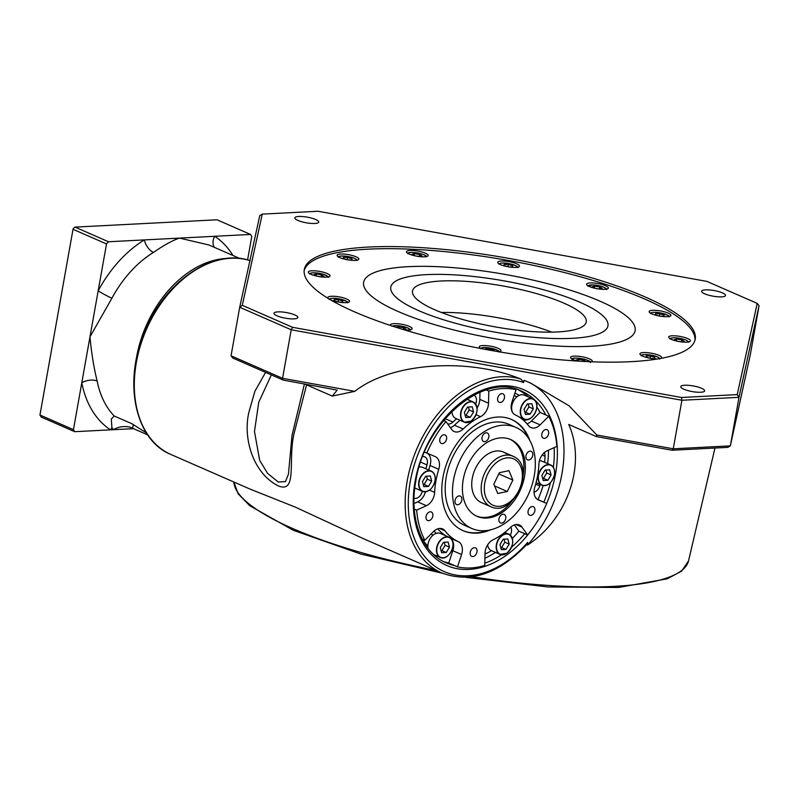 <?xml version="1.0" encoding="UTF-8"?>
<svg xmlns="http://www.w3.org/2000/svg" width="799" height="799" viewBox="0 0 799 799"><rect width="100%" height="100%" fill="white"/><g stroke="black" fill="none" stroke-linecap="round" stroke-linejoin="round"><path stroke-width="1.2" d="M135.9 361.398A99.266 68.834 -66.4 0 1 226.117 258.477A99.266 68.834 -66.4 0 1 227.186 258.437M239.75 258.457L208.889 244.963L179.525 238.102C172.754 240.309 164.065 245.083 153.458 252.414A99.266 68.834 113.6 0 0 111.9 298.217L89.987 336.808C91.386 352.579 93.773 367.31 97.148 381.013A99.266 68.834 113.6 0 0 114.237 416.039L131.595 423.57L146.387 432.888M147.705 434.876L129.957 427.125C124.065 425.867 118.552 426.716 113.408 429.692L133.483 428.663M114.237 416.039L111.281 419.076L111.94 427.665L113.408 429.692L110.512 429.842A11.026 7.89 123.3 0 1 111.94 427.665M247.59 259.935L251.765 236.474L250.526 234.447L217.038 219.795L75.016 227.106L73.188 228.584L75.016 227.106L108.514 241.757L106.527 243.945L73.029 229.303L39.95 415.011L73.438 429.662L74.677 431.69L110.512 429.842A110.302 76.484 -66.4 0 1 81.788 382.801A11.026 5.613 168.9 0 1 97.148 381.013M106.527 243.945L98.177 290.806A11.026 0.929 -151.7 0 0 111.9 298.217M250.526 234.447L144.349 239.91A110.302 76.484 -66.4 0 0 98.177 290.806L73.438 429.662M108.514 241.757L144.349 239.91A11.026 5.623 -121.6 0 0 153.458 252.414M232.928 255.48A110.302 76.484 -66.4 0 0 214.691 236.284A11.026 7.89 -56.7 0 0 214.561 247.44M74.677 431.69L41.188 417.038L39.95 415.011M249.907 260.614A104.779 72.659 113.6 0 0 136.349 362.466A104.779 72.659 113.6 0 0 171.016 454.521L249.927 489.038L295.44 507.175L362.966 538.476L441.877 572.983A104.779 72.659 -66.4 0 1 407.2 480.928A104.779 72.659 -66.4 0 1 521.058 379.165L523.625 382.511A102.582 71.131 113.6 0 0 410.277 481.477A102.582 71.131 113.6 0 0 441.258 570.186A102.582 71.131 113.6 0 0 527.69 542.391L525.952 545.397C498.157 574.171 470.132 583.37 441.877 572.983M306.836 384.349A6.622 4.584 -66.4 0 1 306.576 384.848L294.551 431.66C287.221 458.246 298.127 493.333 278.651 486.072C253.513 473.847 242.477 438.731 249.008 411.735L254.931 391.2L265.598 372.384M354.796 391.35L332.264 396.084L337.198 390.102L283.196 380.084L282.556 378.317L354.796 391.35C390.741 362.786 468.244 357.103 521.058 379.165M271.35 374.901L258.746 402.247L254.482 431.52L259.655 460.264L267.525 473.318L278.222 482.017L285.473 481.607L288.439 474.197L292.025 435.365L304.439 383.919M277.043 315.835A12.135 2.866 10.1 0 0 289.977 318.791A12.135 2.866 10.1 0 0 297.867 317.503A12.135 2.866 10.1 0 0 294.791 314.916A12.135 2.866 10.1 0 0 281.867 311.96A12.135 2.866 10.1 0 0 273.977 313.248A12.135 2.866 10.1 0 0 277.043 315.835M683.824 389.203A12.135 2.866 10.1 0 0 696.748 392.169A12.135 2.866 10.1 0 0 704.638 390.881A12.135 2.866 10.1 0 0 701.572 388.294A12.135 2.866 10.1 0 0 688.638 385.338A12.135 2.866 10.1 0 0 680.748 386.626A12.135 2.866 10.1 0 0 683.824 389.203M704.708 293.812A12.135 2.866 10.1 0 0 717.632 296.769A12.135 2.866 10.1 0 0 725.522 295.48A12.135 2.866 10.1 0 0 722.456 292.903A12.135 2.866 10.1 0 0 709.522 289.937A12.135 2.866 10.1 0 0 701.642 291.226A12.135 2.866 10.1 0 0 704.708 293.812M297.927 220.434A12.135 2.866 10.1 0 0 310.861 223.39A12.135 2.866 10.1 0 0 318.751 222.102A12.135 2.866 10.1 0 0 315.685 219.525A12.135 2.866 10.1 0 0 302.751 216.559A12.135 2.866 10.1 0 0 294.861 217.847A12.135 2.866 10.1 0 0 297.927 220.434M354.506 311.84A198.532 46.871 10.1 0 0 566.101 360.249A198.532 46.871 10.1 0 0 695.21 339.185A198.532 46.871 10.1 0 0 644.993 296.888A198.532 46.871 10.1 0 0 433.398 248.479A198.532 46.871 10.1 0 0 304.289 269.553A198.532 46.871 10.1 0 0 354.506 311.84M527.69 542.391L527.45 545.098A104.779 72.659 113.6 0 0 528.369 382.102M672.099 450.237L673.267 448.798L730.346 445.862L727.839 447.37L672.099 450.237L596.414 436.584L596.833 435.016L569.058 405.802L530.506 383.011L524.024 380.314L523.625 382.511M596.414 436.584L568.718 424.469C586.446 463.63 568.069 518.951 527.45 545.098M596.833 435.016L673.267 448.798L681.907 400.259L291.206 329.777L239.7 307.255L242.297 305.328L292.594 327.32L291.206 329.777L282.556 378.317L231.051 355.795L232.899 358.082L283.196 380.084M730.346 445.862L738.995 397.323L681.907 400.259L681.497 397.483L737.237 394.606L738.995 397.323L759.05 305.697L750.401 354.237L730.346 445.862M737.237 394.606L757.212 303.4L759.05 305.697M757.212 303.4L706.915 281.408L318.002 211.256L262.262 214.122L242.297 305.328M231.051 355.795L239.7 307.255L259.755 215.63L262.262 214.122M292.594 327.32L681.497 397.483M441.318 312.459A88.24 20.834 -169.9 0 1 475.565 314.406A88.24 20.834 -169.9 0 1 551.789 332.144M481.208 282.756A88.24 20.834 -169.9 0 1 586.246 321.947A88.24 20.834 -169.9 0 1 517.542 330.197A88.24 20.834 -169.9 0 1 412.504 291.006A88.24 20.834 -169.9 0 1 481.208 282.756M522.087 336.129A110.302 26.037 -169.9 0 1 390.791 287.131A110.302 26.037 -169.9 0 1 476.663 276.824A110.302 26.037 -169.9 0 1 607.959 325.822A110.302 26.037 -169.9 0 1 522.087 336.129M330.546 299.825A11.026 2.607 10.1 0 0 338.157 302.002A11.026 2.607 10.1 0 0 349.572 301.393A11.026 2.607 10.1 0 0 339.265 296.908A11.026 2.607 10.1 0 0 327.85 297.518A11.026 2.607 10.1 0 0 328.349 298.516M404.334 329.867A11.026 2.607 10.1 0 0 412.134 328.749A11.026 2.607 10.1 0 0 401.827 324.274A11.026 2.607 10.1 0 0 390.411 324.883A11.026 2.607 10.1 0 0 390.591 325.513M498.826 351.77A11.026 2.607 10.1 0 0 500.983 350.661A11.026 2.607 10.1 0 0 490.686 346.187A11.026 2.607 10.1 0 0 479.27 346.796A11.026 2.607 10.1 0 0 480.808 348.524M591.909 361.797A11.026 2.607 10.1 0 0 592.309 361.258A11.026 2.607 10.1 0 0 582.012 356.773A11.026 2.607 10.1 0 0 570.596 357.383A11.026 2.607 10.1 0 0 577.248 361.048M660.993 358.371A11.026 2.607 10.1 0 0 661.652 357.682A11.026 2.607 10.1 0 0 651.345 353.208A11.026 2.607 10.1 0 0 639.929 353.817A11.026 2.607 10.1 0 0 650.236 358.292A11.026 2.607 10.1 0 0 657.697 358.951M679 341.523A11.026 2.607 10.1 0 0 690.416 340.913A11.026 2.607 10.1 0 0 680.109 336.429A11.026 2.607 10.1 0 0 668.693 337.038A11.026 2.607 10.1 0 0 679 341.523M659.485 316.044A11.026 2.607 10.1 0 0 670.9 315.425A11.026 2.607 10.1 0 0 660.593 310.951A11.026 2.607 10.1 0 0 649.178 311.56A11.026 2.607 10.1 0 0 659.485 316.044M596.923 288.679A11.026 2.607 10.1 0 0 608.339 288.069A11.026 2.607 10.1 0 0 598.032 283.585A11.026 2.607 10.1 0 0 586.616 284.194A11.026 2.607 10.1 0 0 596.923 288.679M508.064 266.766A11.026 2.607 10.1 0 0 519.48 266.157A11.026 2.607 10.1 0 0 509.183 261.673A11.026 2.607 10.1 0 0 497.767 262.282A11.026 2.607 10.1 0 0 508.064 266.766M416.738 256.179A11.026 2.607 10.1 0 0 428.154 255.57A11.026 2.607 10.1 0 0 417.857 251.086A11.026 2.607 10.1 0 0 406.441 251.695A11.026 2.607 10.1 0 0 416.738 256.179M347.405 259.745A11.026 2.607 10.1 0 0 358.821 259.136A11.026 2.607 10.1 0 0 348.514 254.651A11.026 2.607 10.1 0 0 337.098 255.271A11.026 2.607 10.1 0 0 347.405 259.745M318.641 276.514A11.026 2.607 10.1 0 0 330.057 275.905A11.026 2.607 10.1 0 0 319.75 271.43A11.026 2.607 10.1 0 0 308.334 272.04A11.026 2.607 10.1 0 0 318.641 276.514M635.055 330.946A137.867 32.549 10.1 0 0 635.115 330.656A137.867 32.549 10.1 0 0 505.707 274.546A137.867 32.549 10.1 0 0 363.695 281.997A137.867 32.549 10.1 0 0 363.635 282.297A137.867 32.549 10.1 0 0 493.033 338.406A137.867 32.549 10.1 0 0 635.055 330.946M694.97 340.224A198.532 46.871 10.1 0 0 507.595 260.334A198.532 46.871 10.1 0 0 304.159 270.611M507.285 491.485L512.878 480.059L508.943 470.661L499.425 472.698L493.832 484.134L497.767 493.522L507.285 491.485L494.591 485.942M498.836 473.917L512.878 480.059M439.8 439.38A4.634 3.216 113.6 0 0 441.328 443.445A4.634 3.216 113.6 0 0 446.571 439.031A4.634 3.216 113.6 0 0 445.043 434.956A4.634 3.216 113.6 0 0 439.8 439.38M529.817 440.469A60.664 42.067 113.6 0 0 511.65 419.505A60.664 42.067 113.6 0 0 442.956 477.373A60.664 42.067 113.6 0 0 463.03 530.666A60.664 42.067 113.6 0 0 490.756 529.777M424.539 452.064L426.826 453.073A93.753 65.019 113.6 0 1 445.942 421.532L443.615 420.514M486.261 389.932L488.818 391.051A93.753 65.019 113.6 0 1 516.044 389.652L513.238 388.414M527.05 423.85A12.135 8.409 113.6 0 0 531.395 421.043L540.014 412.414A93.753 65.019 113.6 0 0 536.848 406.961M528.419 396.943A93.753 65.019 113.6 0 0 518.491 389.922M540.014 412.414L548.753 416.239A93.753 65.019 113.6 0 1 556.883 446.371L547.125 450.806A12.135 8.409 113.6 0 0 538.896 464.129A69.483 48.19 -66.4 0 1 537.607 475.635A69.483 48.19 -66.4 0 1 534.781 487.22A12.135 8.409 113.6 0 0 538.296 499.904A12.135 8.409 113.6 0 0 538.376 499.934L546.716 503.44L537.977 499.615A93.753 65.019 113.6 0 0 543.1 485.582M547.685 463.67A93.753 65.019 113.6 0 0 548.454 450.207M510.821 527.09A7.72 5.353 -66.4 0 1 511.41 531.984A7.72 5.353 -66.4 0 1 510.331 535.12M443.445 561.507A93.753 65.019 113.6 0 0 448.758 563.045L457.497 566.861L461.572 554.536A12.135 8.409 113.6 0 0 462.152 552.229A12.135 8.409 113.6 0 0 458.256 541.622A69.483 48.19 -66.4 0 1 445.023 530.866A12.135 8.409 113.6 0 0 442.596 528.928A12.135 8.409 113.6 0 0 433.408 531.655L424.788 540.274L422.232 539.155M448.758 563.045L452.833 550.721A12.135 8.409 113.6 0 0 453.423 548.404A12.135 8.409 113.6 0 0 451.834 539.675M414.272 509.093L416.669 510.132L426.416 505.697A12.135 8.409 113.6 0 0 434.426 494.381A12.135 8.409 113.6 0 0 434.656 492.374A69.483 48.19 -66.4 0 1 438.761 469.293A12.135 8.409 113.6 0 0 439.26 467.265A12.135 8.409 113.6 0 0 435.245 456.609A12.135 8.409 113.6 0 0 435.165 456.579L426.826 453.073M428.733 470.022A69.483 48.19 -66.4 0 1 430.032 465.467A12.135 8.409 113.6 0 0 430.521 463.45A12.135 8.409 113.6 0 0 427.545 453.373M422.711 456.539A7.72 5.353 -66.4 0 1 424.738 456.828A7.72 5.353 -66.4 0 1 427.295 463.61A7.72 5.353 -66.4 0 1 426.986 464.898A73.898 51.246 113.6 0 0 425.857 468.763M445.942 421.532L451.625 429.413A12.135 8.409 113.6 0 0 454.182 431.53A12.135 8.409 113.6 0 0 463.17 429.013A69.483 48.19 -66.4 0 1 480.509 416.678A12.135 8.409 113.6 0 0 488.299 405.473A12.135 8.409 113.6 0 0 488.529 403.175L488.818 391.051M477.073 407.939A12.135 8.409 113.6 0 0 479.56 401.657A12.135 8.409 113.6 0 0 479.79 399.36L479.959 392.229M473.897 395.096A7.72 5.353 -66.4 0 1 476.334 401.817A7.72 5.353 -66.4 0 1 475.675 404.044M544.319 452.663A7.72 5.353 -66.4 0 1 545.048 456.279A89.338 61.952 -66.4 0 1 544.608 462.321M497.667 398.232A4.634 3.216 113.6 0 0 499.205 402.306A4.634 3.216 113.6 0 0 504.449 397.882A4.634 3.216 113.6 0 0 502.911 393.817A4.634 3.216 113.6 0 0 497.667 398.232M541.822 434.127A4.634 3.216 113.6 0 0 543.35 438.192A4.634 3.216 113.6 0 0 548.603 433.777A4.634 3.216 113.6 0 0 547.065 429.702A4.634 3.216 113.6 0 0 541.822 434.127M528.099 511.15A4.634 3.216 113.6 0 0 529.637 515.225A4.634 3.216 113.6 0 0 534.881 510.801A4.634 3.216 113.6 0 0 533.342 506.736A4.634 3.216 113.6 0 0 528.099 511.15M470.231 552.289A4.634 3.216 113.6 0 0 471.76 556.364A4.634 3.216 113.6 0 0 477.003 551.939A4.634 3.216 113.6 0 0 475.475 547.874A4.634 3.216 113.6 0 0 470.231 552.289M426.077 516.404A4.634 3.216 113.6 0 0 427.605 520.479A4.634 3.216 113.6 0 0 432.848 516.054A4.634 3.216 113.6 0 0 431.32 511.989A4.634 3.216 113.6 0 0 426.077 516.404M540.214 484.474A89.338 61.952 -66.4 0 1 539.754 485.962A7.72 5.353 -66.4 0 1 534.052 492.204M537.268 499.315L537.977 499.615M514.916 393.068A89.338 61.952 -66.4 0 1 519.19 395.385M527.889 419.425A7.72 5.353 -66.4 0 1 522.436 418.486A73.898 51.246 113.6 0 0 522.336 418.366M516.044 389.652L511.979 401.977A12.135 8.409 113.6 0 0 515.285 414.891A69.483 48.19 -66.4 0 1 528.519 425.647A12.135 8.409 113.6 0 0 530.945 427.575A12.135 8.409 113.6 0 0 540.134 424.858L548.753 416.239M456.559 418.786A73.898 51.246 113.6 0 0 452.933 422.062A7.72 5.353 -66.4 0 1 447.58 423.81M444.933 421.083A7.72 5.353 -66.4 0 1 444.554 419.385M450.426 427.755A12.135 8.409 113.6 0 0 454.431 425.188A69.483 48.19 -66.4 0 1 460.034 420.304M422.341 491.305A7.72 5.353 -66.4 0 1 414.032 498.216M414.012 503.55L417.677 501.882A12.135 8.409 113.6 0 0 425.418 491.804M434.117 530.995A73.898 51.246 113.6 0 0 436.184 533.392M427.855 546.146A89.338 61.952 -66.4 0 1 424.359 542.072A7.72 5.353 -66.4 0 1 423.33 539.635M445.832 535.799A69.483 48.19 -66.4 0 1 437.752 528.838M512.339 538.436A93.753 65.019 113.6 0 0 518.871 531.165L527.6 534.98L521.927 527.09A12.135 8.409 113.6 0 0 519.36 524.983A12.135 8.409 113.6 0 0 510.381 527.5A69.483 48.19 -66.4 0 1 493.033 539.824A12.135 8.409 113.6 0 0 485.013 553.327L484.733 565.462A93.753 65.019 113.6 0 1 457.497 566.861M518.871 531.165L514.386 524.933M491.525 550.671A89.338 61.952 -66.4 0 1 486.082 553.597A7.72 5.353 -66.4 0 1 485.003 553.997M484.903 558.251A93.753 65.019 113.6 0 0 495.48 552.399M527.6 534.98A93.753 65.019 113.6 0 0 546.716 503.44M416.669 510.132A93.753 65.019 113.6 0 0 424.788 540.274M525.962 457.717A4.634 3.216 113.6 0 0 527.49 459.825A4.634 3.216 113.6 0 0 531.375 458.376A4.634 3.216 113.6 0 0 532.733 453.442A4.634 3.216 113.6 0 0 531.205 451.335A4.634 3.216 113.6 0 0 527.32 452.783A4.634 3.216 113.6 0 0 525.962 457.717M498.966 520.808A4.634 3.216 113.6 0 0 500.494 522.926A4.634 3.216 113.6 0 0 504.379 521.467A4.634 3.216 113.6 0 0 505.737 516.544A4.634 3.216 113.6 0 0 504.209 514.436A4.634 3.216 113.6 0 0 500.324 515.884A4.634 3.216 113.6 0 0 498.966 520.808M455.05 502.471A4.634 3.216 113.6 0 0 456.579 504.578A4.634 3.216 113.6 0 0 460.454 503.12A4.634 3.216 113.6 0 0 461.812 498.196A4.634 3.216 113.6 0 0 460.284 496.089A4.634 3.216 113.6 0 0 456.409 497.537A4.634 3.216 113.6 0 0 455.05 502.471M482.047 439.37A4.634 3.216 113.6 0 0 483.575 441.477A4.634 3.216 113.6 0 0 487.45 440.029A4.634 3.216 113.6 0 0 488.808 435.095A4.634 3.216 113.6 0 0 487.28 432.988A4.634 3.216 113.6 0 0 483.405 434.436A4.634 3.216 113.6 0 0 482.047 439.37M463.27 497.278A41.918 29.064 113.6 0 0 477.093 516.354A41.918 29.064 113.6 0 0 512.209 503.23A41.918 29.064 113.6 0 0 524.514 458.626A41.918 29.064 113.6 0 0 510.681 439.55A41.918 29.064 113.6 0 0 475.565 452.683A41.918 29.064 113.6 0 0 463.27 497.278M515.984 427.425L508.703 424.239A55.151 38.242 113.6 0 0 462.501 441.517A55.151 38.242 113.6 0 0 446.311 500.194A55.151 38.242 113.6 0 0 464.509 525.303L471.79 528.479A55.151 38.242 113.6 0 0 518.002 511.21A55.151 38.242 113.6 0 0 534.181 452.524A55.151 38.242 113.6 0 0 515.984 427.425A55.151 38.242 113.6 0 0 469.782 444.693A55.151 38.242 113.6 0 0 453.592 503.38A55.151 38.242 113.6 0 0 471.79 528.479M528.199 437.832A60.664 42.067 113.6 0 0 511.28 419.355M462.661 530.506A60.664 42.067 113.6 0 0 487.71 530.386M523.155 475.385A41.918 29.064 113.6 0 0 513.487 441.438A41.918 29.064 113.6 0 0 509.952 439.25M476.374 516.024A41.918 29.064 113.6 0 0 511.869 501.193M506.286 453.712A27.575 19.126 113.6 0 0 477.033 465.497A27.575 19.126 113.6 0 0 478.581 500.923A27.575 19.126 113.6 0 0 482.476 503.01M469.213 333.622A137.867 32.549 10.1 0 0 635.115 330.656A137.867 32.549 10.1 0 0 529.537 279.33A137.867 32.549 10.1 0 0 363.635 282.297A137.867 32.549 10.1 0 0 469.213 333.622M523.505 284.764A110.302 26.037 10.1 0 0 390.791 287.131A110.302 26.037 10.1 0 0 475.245 328.189A110.302 26.037 10.1 0 0 607.959 325.822A110.302 26.037 10.1 0 0 523.505 284.764M423.25 484.574L424.069 484.524L427.305 479.18L426.496 476.184M425.687 476.224L422.441 481.567L423.82 486.671L428.434 486.441L431.68 481.088L430.301 475.984L425.687 476.224M427.305 479.18L431.68 481.088M424.069 484.524L428.434 486.441M432.479 486.931A11.026 7.65 -66.4 0 1 422.491 491.375A11.026 7.65 -66.4 0 1 418.846 481.677A11.026 7.65 -66.4 0 1 431.34 471.16L422.741 467.405A11.026 7.65 113.6 0 0 419.115 467.105M441.068 550.651L441.877 550.611L445.123 545.268L444.314 542.261M440.259 547.655L441.637 552.758L446.251 552.518L449.487 547.175L448.109 542.072L443.495 542.311L440.259 547.655M445.123 545.268L449.487 547.175M441.877 550.611L446.251 552.518M450.286 553.018A11.026 7.65 -66.4 0 1 440.309 557.452A11.026 7.65 -66.4 0 1 439.06 556.693A11.026 7.65 -66.4 0 1 438.172 543.34A11.026 7.65 -66.4 0 1 449.148 537.248L440.559 533.492A11.026 7.65 113.6 0 0 431.43 536.798A11.026 7.65 113.6 0 0 428.014 548.354M500.773 547.585L501.592 547.535L504.828 542.191L504.019 539.195M501.343 549.682L505.957 549.452L509.203 544.099L507.824 538.995L503.21 539.235L499.964 544.578L501.343 549.682M501.592 547.535L505.957 549.452M504.828 542.191L509.203 544.099M487.66 544.868A11.026 7.65 113.6 0 0 491.425 550.621L500.014 554.386A11.026 7.65 -66.4 0 1 496.229 545.687A11.026 7.65 -66.4 0 1 502.032 535.35A11.026 7.65 -66.4 0 1 508.853 534.171A11.026 7.65 -66.4 0 1 512.379 544.519M551.899 480.788A11.026 7.65 -66.4 0 1 541.922 485.223A11.026 7.65 -66.4 0 1 538.266 475.535A11.026 7.65 -66.4 0 1 550.761 465.008L542.161 461.253A11.026 7.65 113.6 0 0 539.405 460.823M542.681 478.421L543.49 478.381L546.736 473.028L545.927 470.032M547.864 480.289L551.1 474.946L549.722 469.832L545.108 470.072L541.872 475.415L543.24 480.529L547.864 480.289L543.49 478.381M546.736 473.028L551.1 474.946M534.092 414.701A11.026 7.65 -66.4 0 1 524.104 419.135A11.026 7.65 -66.4 0 1 522.866 418.376A11.026 7.65 -66.4 0 1 521.967 405.023A11.026 7.65 -66.4 0 1 532.943 398.931L524.354 395.165A11.026 7.65 113.6 0 0 514.326 399.67A11.026 7.65 113.6 0 0 512.588 412.454M524.863 412.334L525.682 412.294L528.918 406.951L528.109 403.944M533.293 408.858L531.914 403.745L527.3 403.984L524.054 409.338L525.432 414.441L530.047 414.202L533.293 408.858L528.918 406.951M525.682 412.294L530.047 414.202M451.944 411.395A11.026 7.65 113.6 0 0 455.81 418.456L464.399 422.212A11.026 7.65 -66.4 0 1 460.604 413.522A11.026 7.65 -66.4 0 1 466.406 403.175A11.026 7.65 -66.4 0 1 473.238 401.997A11.026 7.65 -66.4 0 1 476.753 412.344M465.158 415.41L465.967 415.37L469.213 410.017L468.404 407.021M472.199 406.821L467.585 407.061L464.349 412.404L465.727 417.517L470.341 417.278L473.577 411.934L472.199 406.821M469.213 410.017L473.577 411.934M465.967 415.37L470.341 417.278M676.483 340.903L676.823 338.986L674.316 339.615L676.743 341.063M681.437 341.862L681.797 339.835L676.823 338.986M676.973 341.113L681.757 341.922L684.264 341.293L681.797 339.835M659.395 316.024L659.804 313.767L655.48 313.637L655.45 314.846L659.045 315.965M663.889 316.304L664.099 315.096L659.804 313.767M660.403 316.194L664.079 316.304L664.099 315.096M594.895 288.269L599.679 289.078L602.186 288.449L599.719 286.991L594.746 286.142L592.239 286.771L594.666 288.219M594.406 288.059L594.746 286.142M599.36 289.018L599.719 286.991M508.993 266.926L512.658 267.026L512.688 265.827L508.384 264.489L504.069 264.369L504.039 265.568L507.635 266.686M507.984 266.756L508.384 264.489M512.469 267.026L512.688 265.827M414.711 255.76L419.505 256.569L422.012 255.95L419.545 254.482L414.571 253.643L412.054 254.262L414.491 255.71M414.222 255.56L414.571 253.643M419.185 256.519L419.545 254.482M348.324 259.905L351.999 260.015L352.019 258.806L347.725 257.468L343.4 257.348L343.37 258.556L346.966 259.665M351.81 260.005L352.019 258.806M347.325 259.735L347.725 257.468M316.614 276.104L321.398 276.913L323.915 276.294L321.448 274.826L316.464 273.987L313.957 274.606L316.394 276.054M321.078 276.863L321.448 274.826M316.124 275.895L316.464 273.987M342.561 302.262L342.771 301.063L338.476 299.725L334.152 299.605L334.122 300.804L337.717 301.922M338.067 301.982L338.476 299.725M339.076 302.162L342.741 302.262L342.771 301.063M403.195 329.518L403.525 327.67L398.541 326.831L396.334 327.38M398.331 328.009L398.541 326.831M403.755 329.687L405.992 329.138L403.525 327.67M489.677 350.172L489.887 349.003L485.562 348.873L485.552 349.423M494.072 350.961L494.182 350.332L489.887 349.003M494.172 350.971L494.182 350.332M578.406 361.118L578.726 359.33L576.209 359.959L578.146 361.108M583.48 361.408L583.699 360.169L578.726 359.33M585.997 361.538L583.699 360.169M650.146 358.282L650.556 356.024L646.231 355.895L646.201 357.103L649.797 358.212M654.631 358.551L654.85 357.353L650.556 356.024M651.155 358.451L654.82 358.561L654.85 357.353M132.674 428.304L133.363 424.429M442.616 573.302L360.918 554.077L293.243 530.256L249.817 505.767L238.142 493.792L233.897 482.027A230.861 54.502 10.1 0 0 292.494 528.429A230.861 54.502 10.1 0 0 436.074 570.446M332.264 396.084L306.576 384.848M533.742 526.891A95.96 66.547 -66.4 0 1 448.778 566.321A95.96 66.547 -66.4 0 1 415.11 481.228A95.96 66.547 -66.4 0 1 501.672 385.817A95.96 66.547 -66.4 0 1 555.515 474.007A95.96 66.547 -66.4 0 1 546.656 503.42M545.847 414.961A93.753 65.019 113.6 0 0 521.427 391.081C484.014 371.785 424.629 421.353 415.83 480.978C408.758 518.461 421.922 552.898 446.291 562.876A93.753 65.019 113.6 0 0 454.581 565.592M484.783 563.215A93.753 65.019 113.6 0 0 501.522 554.796M511.59 547.175A93.753 65.019 113.6 0 0 524.693 533.712M543.799 502.162A93.753 65.019 113.6 0 0 550.451 482.646M553.377 467.335A93.753 65.019 113.6 0 0 554.136 447.62M472.069 576.778A230.861 54.502 10.1 0 0 688.528 560.898L714.975 448.029M481.388 502.581L490.846 506.726A27.575 19.126 -66.4 0 1 489.797 506.206A27.575 19.126 -66.4 0 1 484.723 473.028A27.575 19.126 -66.4 0 1 512.948 456.199A27.575 19.126 -66.4 0 1 514.007 456.708M514.486 459.325A25.368 17.588 113.6 0 0 487.889 473.627A25.368 17.588 113.6 0 0 492.214 504.858A25.368 17.588 113.6 0 0 518.821 490.556A25.368 17.588 113.6 0 0 514.486 459.325M450.786 538.346L458.256 541.622M429.502 490.127L434.656 492.374M479.79 399.36L488.529 403.175M542.171 455.021L545.048 456.279M535.67 484.174L539.754 485.962M531.395 421.043L540.134 424.858M445.163 418.666L452.933 422.062M476.074 414.741L480.509 416.678M454.431 425.188L463.17 429.013M420.683 462.142L426.986 464.898M430.032 465.467L438.761 469.293M417.677 501.882L426.416 505.697M439.53 528.459L445.023 530.866M452.833 550.721L461.572 554.536M516.064 524.534L521.927 527.09M485.023 553.138L486.082 553.597M419.155 481.737A10.806 7.501 113.6 0 0 425.218 491.675A10.806 7.501 113.6 0 0 434.966 480.918A10.806 7.501 113.6 0 0 428.903 470.991A10.806 7.501 113.6 0 0 419.155 481.737M414.791 487.999L422.491 491.375C428.424 492.534 432.599 489.048 435.046 480.898C435.705 476.054 434.466 472.808 431.34 471.16A11.026 7.65 -66.4 0 1 434.986 480.848A11.026 7.65 -66.4 0 1 434.856 481.507M439.32 556.573A10.806 7.501 113.6 0 0 450.796 552.229A10.806 7.501 113.6 0 0 450.416 538.256A10.806 7.501 113.6 0 0 438.941 542.601A10.806 7.501 113.6 0 0 439.32 556.573M433.647 554.546L440.309 557.452C448.259 561.767 457.937 543.2 450.416 538.017L449.148 537.248A11.026 7.65 -66.4 0 1 450.386 538.007A11.026 7.65 -66.4 0 1 452.663 547.585M506.946 553.098A10.806 7.501 113.6 0 0 512.349 538.816A10.806 7.501 113.6 0 0 502.221 535.59A10.806 7.501 113.6 0 0 496.818 549.862A10.806 7.501 113.6 0 0 506.946 553.098A11.026 7.65 -66.4 0 0 510.002 549.942M506.846 553.208A11.026 7.65 -66.4 0 1 500.014 554.386L506.926 553.208C513.887 545.757 514.536 539.415 508.853 534.171L504.778 532.384M554.396 474.776A10.806 7.501 113.6 0 0 548.324 464.838A10.806 7.501 113.6 0 0 538.576 475.585A10.806 7.501 113.6 0 0 544.638 485.522A10.806 7.501 113.6 0 0 554.396 474.776M536.079 482.666L541.922 485.223C547.844 486.391 552.019 482.896 554.466 474.746C555.125 469.902 553.887 466.656 550.761 465.008A11.026 7.65 -66.4 0 1 554.406 474.706A11.026 7.65 -66.4 0 1 554.276 475.355M534.221 399.939A10.806 7.501 113.6 0 0 522.746 404.274A10.806 7.501 113.6 0 0 523.125 418.257A10.806 7.501 113.6 0 0 534.601 413.912A10.806 7.501 113.6 0 0 534.221 399.939M518.97 416.888L524.104 419.135C532.064 423.45 541.742 404.883 534.211 399.7L532.943 398.931A11.026 7.65 -66.4 0 1 534.191 399.69A11.026 7.65 -66.4 0 1 536.469 409.268M466.606 403.415A10.806 7.501 113.6 0 0 461.193 417.697A10.806 7.501 113.6 0 0 471.32 420.923A10.806 7.501 113.6 0 0 476.733 406.651A10.806 7.501 113.6 0 0 466.606 403.415M471.22 421.033A11.026 7.65 -66.4 0 1 464.399 422.212L471.3 421.033C478.271 413.582 478.911 407.24 473.238 401.997L466.906 399.23M474.376 417.777A11.026 7.65 -66.4 0 1 471.33 420.963M688.309 342.012A9.159 2.157 10.1 0 0 683.844 339.325A9.159 2.157 10.1 0 0 670.291 338.806M668.793 316.534A9.159 2.157 10.1 0 0 659.824 312.789A9.159 2.157 10.1 0 0 650.776 313.318M606.231 289.168A9.159 2.157 10.1 0 0 601.817 286.501A9.159 2.157 10.1 0 0 592.738 284.953A9.159 2.157 10.1 0 0 588.214 285.962M517.382 267.256A9.159 2.157 10.1 0 0 510.811 264A9.159 2.157 10.1 0 0 500.574 263.28A9.159 2.157 10.1 0 0 499.365 264.05M426.057 256.669A9.159 2.157 10.1 0 0 426.057 256.639A9.159 2.157 10.1 0 0 417.348 252.973A9.159 2.157 10.1 0 0 408.029 253.453M356.714 260.234A9.159 2.157 10.1 0 0 355.535 258.906A9.159 2.157 10.1 0 0 345.667 256.199A9.159 2.157 10.1 0 0 338.696 257.028M327.95 277.013A9.159 2.157 10.1 0 0 323.485 274.317A9.159 2.157 10.1 0 0 309.932 273.797M347.465 302.491A9.159 2.157 10.1 0 0 338.496 298.746A9.159 2.157 10.1 0 0 329.478 299.196M410.027 329.857A9.159 2.157 10.1 0 0 405.622 327.181A9.159 2.157 10.1 0 0 396.544 325.642A9.159 2.157 10.1 0 0 392.499 326.142M498.876 351.77A9.159 2.157 10.1 0 0 492.304 348.504A9.159 2.157 10.1 0 0 482.067 347.795A9.159 2.157 10.1 0 0 480.868 348.534M589.922 361.717A9.159 2.157 10.1 0 0 580.344 358.471A9.159 2.157 10.1 0 0 572.184 359.141M659.535 358.641A9.159 2.157 10.1 0 0 658.356 357.453A9.159 2.157 10.1 0 0 648.488 354.746A9.159 2.157 10.1 0 0 641.527 355.575M171.016 454.521C134.142 439.82 122.587 379.705 145.857 329.048C166.392 280.109 214.631 248.01 250.207 260.704M688.528 560.898L681.627 571.125L667.235 578.816L618.356 587.495L548.024 586.945L465.717 577.347M503.48 452.054L514.097 456.758C536.489 467.525 513.188 517.862 490.846 506.726M430.951 534.102L433.178 535.08M514.117 395.505L516.983 396.763M688.478 342.312C688.628 341.373 687.09 340.374 683.864 339.325C676.204 337.398 671.589 337.298 670.021 339.026M668.973 316.823C670.411 316.154 667.365 314.806 659.824 312.779C654.181 311.97 651.075 312.219 650.506 313.538M606.401 289.468C608.598 289.518 601.897 285.203 592.708 284.943L587.944 286.182M517.552 267.555C521.407 267.575 507.605 261.593 500.484 263.28L499.095 264.269M426.237 256.849C428.504 254.641 407.37 250.237 407.77 253.673M356.893 260.534L355.605 258.926C351.44 256.219 337.907 254.891 338.426 257.248M328.129 277.303C329.637 277.413 328.099 276.424 323.515 274.317C315.845 272.399 311.23 272.299 309.662 274.017M347.635 302.791C349.363 302.292 346.307 300.943 338.496 298.736C332.843 297.927 329.747 298.177 329.178 299.495M410.207 330.147C411.105 329.927 409.957 329.068 406.751 327.56L396.514 325.632L392.439 326.112M499.055 352.059C502.311 351.47 487.77 346.057 481.977 347.785L480.589 348.773M590.391 362.536C592.658 360.339 571.525 355.925 571.924 359.36M659.714 359.081L658.436 357.473C654.261 354.776 640.738 353.438 641.257 355.795"/></g></svg>
